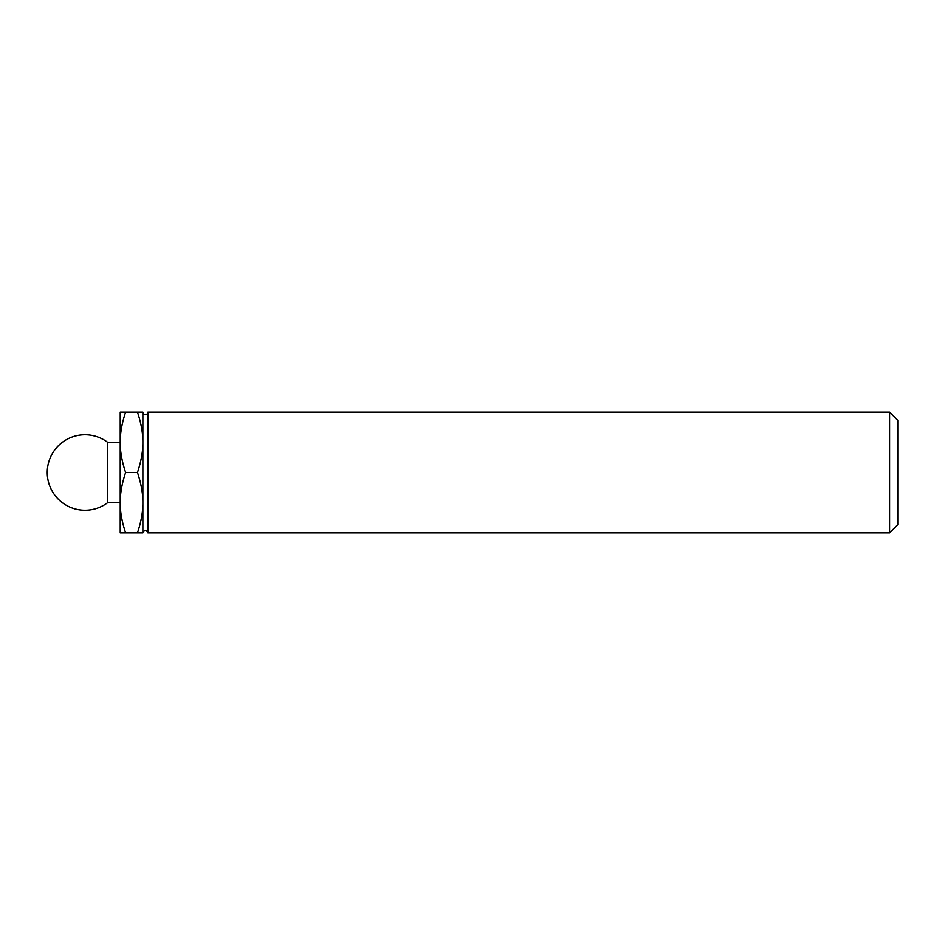 <?xml version="1.0" encoding="UTF-8"?>
<svg xmlns="http://www.w3.org/2000/svg" width="945" height="945" viewBox="0 0 945 945"><rect width="100%" height="100%" fill="white"/><g stroke="black" fill="none" stroke-linecap="round" stroke-linejoin="round"><path stroke-width="1.42" d="M142.872 442.307L142.872 412.114L137.474 412.114C141.171 423.289 142.978 433.353 142.872 442.307C142.978 451.261 141.171 461.325 137.474 472.5C141.171 483.675 142.978 493.739 142.872 502.693L142.872 442.307M889.576 532.885L897.75 524.723L897.75 420.277L889.576 412.114L889.576 532.885L147.904 532.885L147.904 412.114L889.576 412.114M142.872 532.885L142.872 502.693C142.978 511.647 141.171 521.711 137.474 532.885L142.872 532.885C144.55 529.649 146.227 529.649 147.904 532.885M142.872 412.114A2.516 2.516 0 0 0 145.388 414.631A2.516 2.516 0 0 0 147.904 412.114M137.474 412.114L120.228 412.114L120.228 442.307C120.121 433.353 121.917 423.289 125.614 412.114M137.474 472.5L125.614 472.5C121.917 461.325 120.121 451.261 120.228 442.307L107.635 442.307A37.741 37.741 0 0 0 47.25 472.5A37.741 37.741 0 0 0 107.635 502.693L107.635 442.307M137.474 532.885L125.614 532.885C121.917 521.711 120.121 511.647 120.228 502.693C120.121 493.739 121.917 483.675 125.614 472.5M120.228 442.307L120.228 532.885L125.614 532.885M120.228 502.693L107.635 502.693"/></g></svg>
